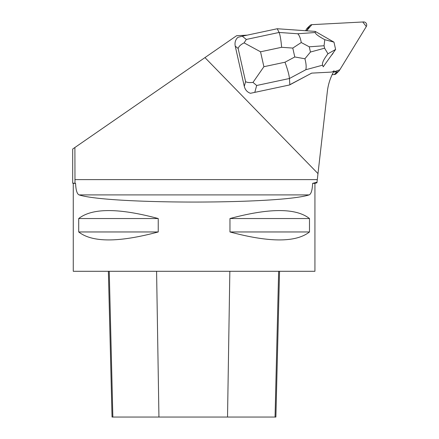 <?xml version="1.0" encoding="UTF-8"?>
<svg xmlns="http://www.w3.org/2000/svg" width="439" height="439" viewBox="0 0 439 439"><rect width="100%" height="100%" fill="white"/><g stroke="black" fill="none" stroke-linecap="round" stroke-linejoin="round"><path stroke-width="0.66" d="M338.968 71.014A3.046 3.007 45.7 0 0 339.429 70.438L366.28 26.576A3.046 3.007 45.7 0 0 363.497 21.95L311.904 24.655L362.762 21.988L366.307 26.532L339.846 69.763L333.453 72.045L337.042 71.859A3.046 3.007 45.7 0 0 338.968 71.014L336.225 73.692A3.046 3.007 -134.3 0 1 334.293 74.531L332.136 74.646M305.555 30.725L306.768 28.749A3.046 3.007 -134.3 0 1 307.229 28.173L309.972 25.495A3.046 3.007 45.7 0 0 309.511 26.071L306.62 30.801L311.909 24.655A3.046 3.007 45.7 0 0 309.972 25.495M289.553 84.963L250.471 93.293L289.553 84.963L311.657 73.126L330.907 72.117A4.571 4.511 45.7 0 0 332.965 71.497L334.15 70.794C330.474 77.231 328.202 84.134 327.34 91.499L317.984 173.603L204.958 57.597L236.626 35.702L247.201 35.147M235.238 46.139L238.136 48.471C238.805 46.38 240.791 44.52 244.1 42.879L260.536 51.797L281.629 47.297C280.971 39.812 280.12 34.868 279.094 32.459L246.312 39.45L242.273 36.201L237.883 37.348C235.447 39.653 234.563 42.583 235.238 46.139L244.293 86.384C245.209 89.891 247.267 92.195 250.471 93.293M331.472 55.248A9.899 9.773 45.7 0 0 333.415 52.532M74.893 147.509L74.981 183.206L72.693 183.206L72.693 149.03L204.958 57.597M317.984 173.603L316.936 182.805L314.933 183.359L314.933 271.286L73.269 271.286L73.269 183.359L75.574 183.359C75.881 190.169 77.05 194.016 79.08 194.905C108.466 204.442 279.736 204.442 309.122 194.905C311.152 194.033 312.321 190.186 312.634 183.359L317.002 182.223M312.634 183.359L314.933 183.359M74.981 183.206L75.574 183.359M229.965 218.54L229.965 231.962C269.469 242.575 295.974 242.575 309.49 231.962L309.49 218.54C295.974 207.927 269.469 207.927 229.965 218.54L309.49 218.54M78.713 218.54L78.713 231.962C92.228 242.575 118.739 242.575 158.238 231.962L158.238 218.54C118.739 207.927 92.228 207.927 78.713 218.54L158.238 218.54M279.544 271.286L275.884 417.05L112.038 417.05L108.378 271.286M229.965 231.962L309.49 231.962M78.713 231.962L158.238 231.962M242.273 36.201L277.25 28.744L315.257 31.405L333.964 42.133L324.8 39.697C318.549 36.322 315.361 33.929 315.246 32.508L297.741 33.765L279.094 32.459L277.25 28.744M246.312 39.45L244.1 42.879M252.99 82.4L256.667 85.49L289.449 78.499C289.098 74.773 287.611 69.346 284.988 62.217L263.894 66.712L252.99 82.4C249.401 82.79 246.937 82.527 245.593 81.605L244.293 86.384M304.907 58.76L310.444 52.038L309.265 46.808L301.258 42.534L292.78 48.081L294.783 56.971L304.907 58.76C306.148 63.337 306.455 66.991 305.829 69.73L289.449 78.499L289.833 84.689L311.712 73.126M315.257 31.405L315.246 32.508M322.594 65.175C321.919 63.062 323.708 59.265 327.971 53.777L335.61 49.453L323.219 66.81L322.594 65.175L305.829 69.73M335.61 49.426L333.975 42.149M324.8 39.697L324.053 45.749L324.602 48.191L327.971 53.777M301.258 42.534C300.485 38.177 299.31 35.252 297.741 33.765M334.293 74.531L337.042 71.859M309.511 26.071L306.768 28.749M317.298 179.617L74.893 179.617M309.122 194.905L79.08 194.905M227.528 417.05L229.844 271.286M275.044 417.05L278.65 271.286M158.94 417.05L156.586 271.286M112.85 417.05L109.245 271.286M238.136 48.471L245.593 81.605M254.861 92.141L256.667 85.49M281.629 47.297L292.78 48.081M263.894 66.712L260.536 51.797M294.783 56.971L284.988 62.217M309.265 46.808L324.053 45.749M324.602 48.191L310.444 52.038M73.269 183.359L72.693 183.206"/></g></svg>
